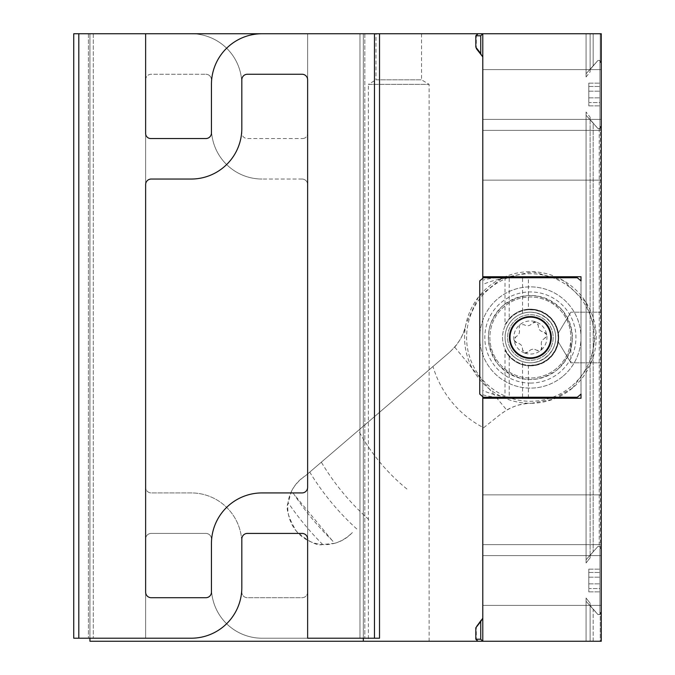 <?xml version="1.0" encoding="UTF-8"?>
<svg xmlns="http://www.w3.org/2000/svg" width="675" height="675" viewBox="0 0 675 675"><rect width="100%" height="100%" fill="white"/><g stroke="black" fill="none" stroke-linecap="round" stroke-linejoin="round"><path stroke-width="0.51" stroke-dasharray="3.38 2.53" d="M145.631 79.819L145.631 487.35L145.631 79.819A5.569 5.569 0 0 1 151.2 74.25L205.875 74.25L151.2 74.25A5.569 5.569 0 0 0 145.631 79.819M307.631 592.144L307.631 184.613L307.631 592.144A5.569 5.569 0 0 1 302.062 597.712L247.387 597.712A5.569 5.569 0 0 1 241.819 592.144L241.819 543.544A50.625 50.625 0 0 0 191.194 492.919L151.2 492.919A5.569 5.569 0 0 1 145.631 487.35A5.569 5.569 0 0 0 151.2 492.919L191.194 492.919A50.625 50.625 0 0 1 241.819 543.544L241.819 592.144A5.569 5.569 0 0 0 247.387 597.712L302.062 597.712A5.569 5.569 0 0 0 307.631 592.144M307.631 79.819L307.631 487.35A5.569 5.569 0 0 1 302.062 492.919L262.069 492.919A50.625 50.625 0 0 0 211.444 543.544L211.444 592.144A5.569 5.569 0 0 1 205.875 597.712L151.2 597.712A5.569 5.569 0 0 1 145.631 592.144L145.631 184.613A5.569 5.569 0 0 1 151.2 179.044L191.194 179.044A50.625 50.625 0 0 0 241.819 128.419L241.819 79.819A5.569 5.569 0 0 1 247.387 74.25L302.062 74.25A5.569 5.569 0 0 1 307.631 79.819M476.803 625.776L476.305 627.176L476.305 639.225L480.735 639.225L480.735 621.548L481.258 620.072L476.803 625.776L482.794 618.106L476.305 626.417M482.794 94.5L482.794 119.391L482.794 94.5M482.794 155.25L482.794 180.141L482.794 155.25M482.794 580.5L482.794 605.391L482.794 580.5M482.794 519.75L482.794 544.641L482.794 519.75M481.258 620.072L482.794 618.106L482.794 56.894L476.803 49.224L482.794 56.894L482.794 33.75L482.794 641.25L482.794 398.25L581.006 398.25L581.006 394.099L577.26 397.238L581.006 394.099L581.006 280.901L577.26 277.762L522.551 277.762L522.551 310.255C539.933 304.999 558.984 319.343 558.731 337.5C558.984 355.657 539.933 370.001 522.551 364.745L522.551 397.238L577.26 397.238L528.398 397.238L528.398 365.782C546.505 364.93 556.613 355.506 558.731 337.5C556.613 319.494 546.505 310.07 528.398 309.218C520.771 309.876 514.375 313.023 509.203 318.651L509.203 276.758A60.75 30.375 180 0 0 482.794 280.167L482.794 398.25L581.006 398.25L482.794 398.25M482.794 280.167L482.794 276.75L581.006 276.75L482.794 276.75L482.794 33.75L601.256 33.75L586.069 33.75L586.069 76.992L586.069 73.752L597.907 60.488L586.069 73.752L586.069 76.992L590.119 71.795L590.119 69.542L597.907 60.497L590.119 69.542L590.119 71.795L590.119 33.75L586.069 33.75L601.256 33.75L601.256 641.25L601.256 614.216L599.932 612.892L599.932 614.528L597.907 614.528L586.069 601.265L586.069 598.016L586.069 601.265L597.907 614.528L599.932 614.528L599.932 548.117L601.256 546.792L601.256 128.208L599.932 126.883L599.932 128.528L597.907 128.528L586.069 115.265L586.069 112.016L586.069 115.265L597.907 128.528L599.932 128.528L599.932 126.883L601.256 128.208L601.256 33.75L601.256 614.216L601.256 546.792L599.932 548.117L599.932 546.488L597.907 546.488L586.069 559.752L597.907 546.488L593.156 551.829L597.907 546.497L599.932 546.488L599.932 612.892L601.256 614.216L601.256 641.25L586.069 641.25L586.069 598.016L590.119 603.214L586.069 598.016L586.069 641.25L590.119 641.25L586.069 641.25L586.069 601.265L586.069 641.25L601.256 641.25L482.794 641.25L482.794 618.106M522.551 361.572C538.22 366.922 555.938 354.054 555.694 337.5C555.938 320.946 538.22 308.078 522.551 313.428A25.312 25.312 0 0 0 522.551 361.572A25.312 25.312 0 0 1 530.381 312.188A25.312 25.312 0 0 1 555.382 341.466A25.312 25.312 0 0 1 522.551 361.572L522.551 364.745C514.671 362.323 508.832 357.463 505.01 350.156L505.01 396.832A60.75 30.375 180 0 1 482.794 390.479L482.794 396.681M546.514 357.007A25.312 25.312 0 0 0 539.207 313.774A25.312 25.312 0 0 0 505.423 341.719A25.312 25.312 0 0 0 546.514 357.007A25.312 25.312 0 0 0 544.388 316.415A25.312 25.312 0 0 0 506.149 330.185A25.312 25.312 0 0 0 546.514 357.007A25.312 25.312 0 0 0 549.889 321.368A25.312 25.312 0 0 0 514.249 317.993A25.312 25.312 0 0 0 510.874 353.632A25.312 25.312 0 0 0 546.514 357.007A25.312 25.312 0 0 1 505.423 341.719A25.312 25.312 0 0 1 539.207 313.774A25.312 25.312 0 0 1 546.514 357.007A25.312 25.312 0 0 1 505.423 341.719A25.312 25.312 0 0 1 539.207 313.774A25.312 25.312 0 0 1 546.514 357.007A25.312 25.312 0 0 1 505.423 341.719A25.312 25.312 0 0 1 539.207 313.774A25.312 25.312 0 0 1 546.514 357.007M505.71 397.238A30.375 15.188 90 0 1 505.01 396.832M522.551 313.428L522.551 310.255C514.671 312.677 508.832 317.537 505.01 324.844L505.01 278.168A30.375 15.188 90 0 1 505.71 277.762M505.01 278.168A60.75 30.375 180 0 0 482.794 284.521L482.794 278.319M482.794 394.833A60.75 30.375 180 0 0 509.203 398.242L509.203 356.349C514.375 361.977 520.771 365.124 528.398 365.782L528.398 365.276L534.904 364.973L541.164 363.167L546.843 359.961L551.61 355.514L555.213 350.089L557.466 343.972L558.225 337.5L557.466 331.028L555.213 324.911L551.61 319.486L546.843 315.039L541.164 311.833L534.904 310.027L528.398 309.724A27.844 27.844 0 0 0 502.571 338.825A27.844 27.844 0 0 0 531.048 365.335A27.844 27.844 0 0 0 558.225 337.5A27.844 27.844 0 0 0 528.398 309.724L528.398 277.762L577.26 277.762L581.006 280.901L581.006 276.75L509.6 276.75A30.375 15.188 90 0 0 509.203 276.758M558.537 334.184L558.368 341.997L558.537 334.184M505.01 324.844A28.35 28.35 0 0 1 548.159 315.419A28.35 28.35 0 0 1 548.159 359.581A28.35 28.35 0 0 1 505.01 350.156M509.203 356.349A28.35 28.35 0 0 0 550.032 357.936A28.35 28.35 0 0 0 550.032 317.064A28.35 28.35 0 0 0 509.203 318.651M482.794 276.75L509.6 276.75M601.256 547.653L599.932 548.918L599.932 612.082L601.256 613.389L599.932 612.082L599.932 614.528L597.907 614.512L590.119 605.475L590.119 641.25L590.119 603.214L590.119 605.475L593.156 609.188L593.156 641.25L590.119 641.25L600.244 641.25L593.156 641.25L593.156 609.188L597.907 614.512L599.932 614.512L599.932 548.918L601.256 547.611L601.256 61.611L601.256 547.611M586.069 562.992L586.069 559.752L586.069 562.992L590.119 557.795L590.119 555.542L593.156 551.829L590.119 555.542L590.119 557.795L590.119 117.214L586.069 112.016L590.119 117.214L590.119 557.795L586.069 562.992L586.069 112.016L586.069 562.992M597.907 128.512L590.119 119.475L590.119 117.214L590.119 119.475L593.156 123.188L593.156 551.829L593.156 123.188L597.907 128.512L599.932 128.512L599.932 62.918L601.256 61.611L599.932 62.918L599.932 60.497L597.907 60.488L599.932 60.488L599.932 62.117L601.256 60.792L599.932 62.117L599.932 60.488L597.907 60.497L599.932 60.497L599.932 128.528L597.907 128.512M586.069 76.992L586.069 33.75L590.119 33.75L590.119 71.795L586.069 76.992M478.398 33.75L476.305 35.775L480.735 35.775L482.794 33.75L363.319 33.75L363.319 638.212L379.519 638.212L262.069 638.212A50.625 50.625 0 0 1 211.444 587.587L211.444 538.987A5.569 5.569 0 0 0 205.875 533.419L151.2 533.419A5.569 5.569 0 0 0 145.631 538.987L145.631 638.212L73.744 638.212L89.944 638.212L73.744 638.212L73.744 33.75L73.744 638.212L73.744 33.75L89.944 33.75L89.944 638.212L88.425 638.212L89.944 638.212L89.944 33.75L73.744 33.75L78.806 33.75L78.806 638.212M481.258 54.928L480.735 53.452L480.735 35.775M482.794 641.25L478.398 641.25L476.305 639.225M241.819 132.975L241.819 84.375L241.819 132.975A5.569 5.569 0 0 0 247.387 138.544L302.569 138.544L247.387 138.544A5.569 5.569 0 0 1 241.819 132.975M302.062 179.044L262.069 179.044L302.062 179.044A5.569 5.569 0 0 1 307.631 184.613A5.569 5.569 0 0 0 302.062 179.044M211.444 128.419A50.625 50.625 0 0 0 262.069 179.044A50.625 50.625 0 0 1 211.444 128.419L211.444 79.819L211.444 128.419M211.444 79.819A5.569 5.569 0 0 0 205.875 74.25A5.569 5.569 0 0 1 211.444 79.819M78.806 33.75L191.194 33.75A50.625 50.625 0 0 1 241.819 84.375A50.625 50.625 0 0 0 191.194 33.75L307.631 33.75L307.631 133.481L307.631 33.75L374.456 33.75L374.456 638.212M211.444 587.587L211.444 538.987A5.569 5.569 0 0 0 205.875 533.419L151.2 533.419A5.569 5.569 0 0 0 145.631 538.987L145.631 638.212L88.425 638.212L191.194 638.212A50.625 50.625 0 0 0 241.819 587.587L241.819 538.987A5.569 5.569 0 0 1 247.387 533.419L302.062 533.419A5.569 5.569 0 0 1 307.631 538.987L307.631 638.212L359.977 638.212L262.069 638.212A50.625 50.625 0 0 1 211.444 587.587M379.519 33.75L363.319 33.75L379.519 33.75L379.519 638.212L359.977 638.212L364.837 638.212L363.319 638.212L363.319 33.75L379.519 33.75L379.519 638.212L379.519 33.75L374.456 33.75M302.569 138.544A5.062 5.062 0 0 0 307.631 133.481A5.062 5.062 0 0 1 302.569 138.544M89.944 638.212L89.944 33.75L89.944 638.212L89.944 33.75L88.425 33.75L93.285 33.75L88.425 33.75L89.944 33.75L89.944 641.25L363.319 641.25L363.319 33.75L363.319 641.25L363.319 33.75L363.319 638.212L363.319 33.75L364.837 33.75L359.977 33.75L359.977 638.212L359.977 33.75L364.837 33.75L359.977 33.75L363.319 33.75L363.319 638.212M93.285 33.75L93.285 638.212L93.285 33.75M570.881 337.5L570.881 362.812L570.881 337.5M601.256 337.5L601.256 362.812L601.256 337.5M601.256 519.75L601.256 544.641L601.256 519.75M601.256 155.25L601.256 180.141L601.256 155.25M601.256 94.5L601.256 69.609L601.256 94.5M601.256 580.5L601.256 555.609L601.256 580.5M368.381 641.25L429.131 641.25L368.381 641.25L368.381 84.375L429.131 84.375L368.381 84.375L375.975 79.81L421.538 79.81L375.975 79.81L375.975 33.75L421.538 33.75L375.975 33.75M429.131 641.25L429.131 84.375L421.538 79.81L421.538 33.75M586.069 73.752L586.069 33.75L586.069 73.752M586.069 559.752L586.069 115.265L586.069 559.752M593.156 33.75L600.244 33.75L601.256 34.763L600.244 33.75L600.244 62.606L600.244 33.75L593.156 33.75L593.156 65.829L593.156 33.75M476.803 49.224L476.305 47.824L476.305 35.775M363.319 641.25L478.398 641.25M145.631 33.75L145.631 133.481A5.062 5.062 0 0 0 150.694 138.544L205.875 138.544A5.569 5.569 0 0 0 211.444 132.975L211.444 84.375A50.625 50.625 0 0 1 262.069 33.75M482.794 284.521L482.794 390.479M599.932 62.117L599.932 126.883L599.932 62.117M480.735 621.548L476.305 627.176M476.305 47.824L480.735 53.452M600.244 641.25L601.256 640.237L600.244 641.25L600.244 612.394L600.244 641.25M588.794 102.541L588.794 83.135L588.794 105.874L588.794 83.135L588.794 102.541L599.932 102.541L599.932 105.874L599.932 83.135L599.932 105.874L599.932 83.135L599.932 102.541L588.794 102.541M588.794 588.541L588.794 569.135L588.794 591.874L588.794 569.135L588.794 588.541L599.932 588.541L599.932 591.874L599.932 569.135L599.932 591.874L599.932 569.135L599.932 588.541L588.794 588.541M601.256 613.389L601.256 640.237L601.256 613.389M601.256 34.763L601.256 61.611L601.256 34.763M601.256 127.347L599.932 126.082L601.256 127.389M588.794 83.135L599.932 83.135L588.794 83.135M588.794 91.167L599.932 91.167L588.794 91.167M588.794 86.468L599.932 86.468L588.794 86.468M588.794 97.841L599.932 97.841L588.794 97.841M588.794 105.874L599.932 105.874L588.794 105.874M588.794 569.135L599.932 569.135L588.794 569.135M588.794 577.167L599.932 577.167L588.794 577.167M588.794 572.467L599.932 572.467L588.794 572.467M588.794 583.841L599.932 583.841L588.794 583.841M588.794 591.874L599.932 591.874L588.794 591.874M590.119 605.475L590.119 641.25L590.119 605.475M599.932 546.497L597.907 546.497L599.932 546.488M590.119 119.475L590.119 555.542L590.119 119.475M590.119 33.75L590.119 69.542L590.119 33.75M530.381 316.575A20.925 20.925 0 0 1 543.721 353.624A20.925 20.925 0 0 1 510.688 344.587A20.925 20.925 0 0 1 530.381 316.575M522.551 397.238L483.502 397.238A75.938 75.938 0 0 1 479.756 394.099L479.756 280.901A75.938 75.938 0 0 1 483.502 277.762L522.551 277.762M530.381 383.062A45.562 45.562 0 0 0 555.592 299.548A45.562 45.562 0 0 0 486.759 324.329A45.562 45.562 0 0 0 530.381 383.062M528.398 397.238L483.502 397.238A75.938 75.938 0 0 1 479.756 394.099L479.756 280.901L479.756 394.099A75.938 75.938 0 0 0 483.502 397.238L577.26 397.238A75.938 75.938 0 0 0 581.006 394.099L581.006 280.901A75.938 75.938 0 0 0 577.26 277.762L483.502 277.762A75.938 75.938 0 0 0 479.756 280.901A75.938 75.938 0 0 1 483.502 277.762L528.398 277.762M528.398 309.724A27.844 27.844 0 0 0 502.538 337.5A27.844 27.844 0 0 0 528.398 365.276M572.333 388.209A65.812 65.812 0 0 1 465.488 348.477A65.812 65.812 0 0 1 553.323 275.813A65.812 65.812 0 0 1 572.333 388.209L552.952 399.33L531.292 403.304A65.812 65.812 0 0 1 465.91 324.27L478.347 297.186L502.183 278.066L532.794 271.755L563.161 280.462L586.01 302.341L595.983 332.294L590.878 363.395L572.316 388.192M334.614 543.324L322.734 544.523C316.946 546.041 308.146 541.569 296.333 531.107C307.218 544.801 332.37 552.496 352.485 532.423C347.566 537.764 341.609 541.392 334.614 543.324L331.965 540.219A283.66 283.66 0 0 1 294.064 494.404L291.507 491.214L288.107 502.656C285.542 508.098 288.284 517.582 296.333 531.107C284.858 517.776 282.158 491.636 305.564 475.698L449.255 352.544L305.564 475.698C299.396 479.537 294.713 484.709 291.507 491.214M483.629 427.748L500.394 414.366C510.891 406.721 521.184 403.043 531.292 403.304C522.188 403.549 514.013 405.802 506.739 410.046L500.394 414.366L483.629 427.748A101.638 101.638 0 0 1 432.97 366.508M331.965 540.219L294.064 494.404M406.89 489.004A195.463 195.463 0 0 1 358.408 430.405M465.91 324.27C464.333 334.15 458.789 343.575 449.255 352.544L454.688 347.127C460.223 340.782 463.961 333.163 465.91 324.27M562.646 376.507A50.625 50.625 0 0 1 480.465 345.938A50.625 50.625 0 0 1 548.033 290.048A50.625 50.625 0 0 1 562.646 376.507A50.625 50.625 0 0 1 480.465 345.938A50.625 50.625 0 0 1 548.033 290.048A50.625 50.625 0 0 1 562.646 376.507M557.162 369.875C575.328 351.768 577.058 331.889 562.351 310.238C543.248 292.3 523.344 290.866 502.639 305.935C485.308 323.823 483.891 343.415 498.369 364.719C517.092 382.463 536.684 384.185 557.162 369.875A42.019 42.019 0 0 1 488.953 344.503A42.019 42.019 0 0 1 545.029 298.114A42.019 42.019 0 0 1 557.162 369.875M454.688 347.127L506.739 410.046M544.902 355.05A22.781 22.781 0 0 1 507.921 341.297A22.781 22.781 0 0 1 538.321 316.145A22.781 22.781 0 0 1 544.902 355.05A22.781 22.781 0 0 1 507.921 341.297A22.781 22.781 0 0 1 538.321 316.145A22.781 22.781 0 0 1 544.902 355.05M524.61 353.017A16.554 16.554 0 0 1 519.826 324.743A16.554 16.554 0 0 1 546.708 334.741A16.554 16.554 0 0 1 524.61 353.017L522.475 349.507C522.526 345.836 520.737 343.676 517.109 343.01L514.055 340.259L516.029 336.656C519.235 334.868 520.214 332.227 518.974 328.759L519.826 324.743L523.935 324.65C527.091 326.523 529.858 326.059 532.246 323.249L536.153 321.983L538.287 325.493C538.237 329.164 540.025 331.324 543.653 331.99L546.708 334.741L544.733 338.344C541.527 340.132 540.548 342.773 541.789 346.241L540.937 350.257L536.827 350.35C533.672 348.477 530.904 348.941 528.517 351.751L524.61 353.017M556.192 368.71A40.5 40.5 0 0 1 490.447 344.25A40.5 40.5 0 0 1 544.497 299.54A40.5 40.5 0 0 1 556.192 368.71A40.5 40.5 0 0 1 490.447 344.25A40.5 40.5 0 0 1 544.497 299.54A40.5 40.5 0 0 1 556.192 368.71M519.826 324.743L518.974 328.759C520.222 332.21 519.244 334.842 516.029 336.656C513.169 339.314 513.532 341.432 517.109 343.01C520.72 343.659 522.509 345.819 522.475 349.507C523.344 353.312 525.361 354.063 528.517 351.751C530.879 348.95 533.655 348.477 536.827 350.35C540.557 351.498 542.211 350.131 541.789 346.241C540.54 342.79 541.519 340.158 544.733 338.344C547.594 335.686 547.231 333.568 543.653 331.99C540.042 331.341 538.253 329.181 538.287 325.493C537.418 321.688 535.402 320.937 532.246 323.249C529.883 326.05 527.108 326.523 523.935 324.65L519.826 324.743M600.244 126.394L600.244 548.606M599.231 128.512L599.231 546.497M322.734 544.523A293.212 293.212 0 0 1 288.107 502.656M356.797 528.989A258.457 258.457 0 0 1 309.749 472.112M368.719 519.472A243.405 243.405 0 0 1 321.334 462.181M571.042 386.648A63.787 63.787 0 0 1 467.488 348.131A63.787 63.787 0 0 1 552.614 277.712A63.787 63.787 0 0 1 571.042 386.648M364.837 33.75L364.837 638.212L364.837 33.75M88.425 33.75L88.425 638.212L88.425 33.75M601.256 312.188L570.881 312.188L601.256 312.188M601.256 362.812L570.881 362.812L601.256 362.812M482.794 544.641L601.256 544.641L482.794 544.641M482.794 494.859L601.256 494.859L482.794 494.859M482.794 180.141L601.256 180.141L482.794 180.141M482.794 130.359L601.256 130.359L482.794 130.359M601.256 69.609L482.794 69.609L601.256 69.609M601.256 119.391L482.794 119.391L601.256 119.391M601.256 555.609L482.794 555.609L601.256 555.609M601.256 605.391L482.794 605.391L601.256 605.391M558.368 341.997L570.881 362.812L558.368 341.997M558.377 333.003L570.881 312.188L558.377 333.003"/><path stroke-width="1.01" d="M307.631 487.35L307.631 79.819A5.569 5.569 0 0 0 302.062 74.25L247.387 74.25A5.569 5.569 0 0 0 241.819 79.819L241.819 128.419A50.625 50.625 0 0 1 191.194 179.044L151.2 179.044A5.569 5.569 0 0 0 145.631 184.613L145.631 592.144A5.569 5.569 0 0 0 151.2 597.712L205.875 597.712A5.569 5.569 0 0 0 211.444 592.144L211.444 543.544A50.625 50.625 0 0 1 262.069 492.919L302.062 492.919A5.569 5.569 0 0 0 307.631 487.35M476.305 48.583L482.794 56.894L475.816 47.191L475.816 35.775L477.9 33.75L379.519 33.75L379.519 638.212L307.631 638.212L307.631 538.987A5.569 5.569 0 0 0 302.062 533.419L247.387 533.419A5.569 5.569 0 0 0 241.819 538.987L241.819 587.587A50.625 50.625 0 0 1 191.194 638.212L73.744 638.212L73.744 33.75L145.631 33.75L145.631 133.481A5.062 5.062 0 0 0 150.694 138.544L205.875 138.544A5.569 5.569 0 0 0 211.444 132.975L211.444 84.375A50.625 50.625 0 0 1 262.069 33.75L145.631 33.75M481.258 620.072L475.816 627.809L475.816 639.225L480.735 639.225L482.794 641.25L480.735 639.225L480.735 621.548L482.794 618.106M509.6 398.25A30.375 15.188 90 0 1 505.71 397.238M475.816 639.225L477.9 641.25L482.794 641.25L482.794 398.25L581.006 398.25L581.006 394.099A75.938 75.938 0 0 1 577.26 397.238L483.502 397.238A75.938 75.938 0 0 1 479.756 394.099L479.756 280.901A75.938 75.938 0 0 1 483.502 277.762L577.26 277.762A75.938 75.938 0 0 1 581.006 280.901L581.006 276.75L482.794 276.75L482.794 33.75L480.735 35.775L475.816 35.775M505.71 277.762A30.375 15.188 90 0 1 509.6 276.75M482.794 278.319L482.794 276.75M482.794 398.25L482.794 396.681M482.794 641.25L601.256 641.25L601.256 33.75L477.9 33.75M481.258 54.928L480.735 53.452L480.735 35.775M262.069 33.75L379.519 33.75M477.9 641.25L363.319 641.25L363.319 638.212M89.944 638.212L89.944 641.25L363.319 641.25M551.306 337.5A20.925 20.925 0 0 1 530.381 358.425A20.925 20.925 0 0 1 509.456 337.5A20.925 20.925 0 0 1 530.381 316.575A20.925 20.925 0 0 1 551.306 337.5M475.816 627.809L480.735 621.548M480.735 53.452L475.816 47.191M543.35 353.177A20.343 20.343 0 0 1 510.317 340.892A20.343 20.343 0 0 1 537.477 318.431A20.343 20.343 0 0 1 543.35 353.177M78.806 33.75L78.806 638.212M374.456 33.75L374.456 638.212"/></g></svg>

